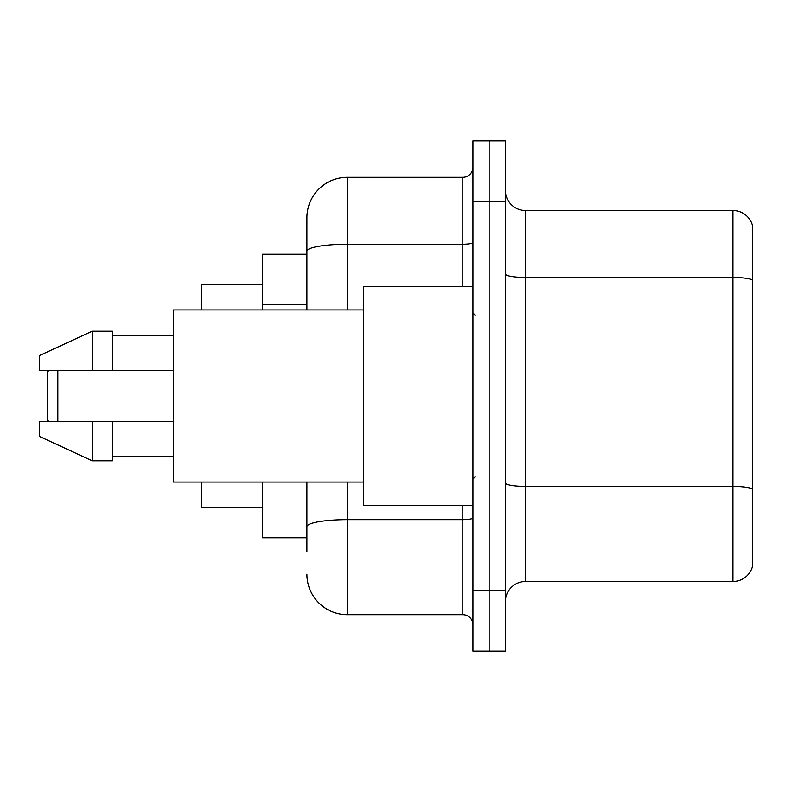 <?xml version="1.0" encoding="UTF-8"?>
<svg xmlns="http://www.w3.org/2000/svg" width="792" height="792" viewBox="0 0 792 792"><rect width="100%" height="100%" fill="white"/><g stroke="black" fill="none" stroke-linecap="round" stroke-linejoin="round"><path stroke-width="1.19" d="M306.9 290.278L306.9 240.075L306.9 254.252L262.35 254.252L262.35 309.939M306.9 537.748L262.35 537.748L262.35 482.061M306.9 551.925L306.9 482.061L306.9 551.925M472.953 590.396L472.953 651.153L489.149 651.153L489.149 590.396L489.149 651.153L505.345 651.153L505.345 590.396L489.149 590.396L489.149 201.604L489.149 590.396L472.953 590.396L472.953 201.604L489.149 201.604L489.149 140.847L489.149 201.604L505.345 201.604L505.345 590.396M505.345 201.604L505.345 140.847L472.953 140.847L472.953 201.604M347.401 482.061L347.401 614.701L462.825 614.701L462.825 505.345M306.9 309.939L306.9 217.8A40.501 40.501 0 0 1 347.401 177.299L462.825 177.299A10.128 10.128 0 0 0 472.953 167.171M306.9 217.8L306.9 240.075M472.953 624.829A10.128 10.128 0 0 0 462.825 614.701M347.401 614.701A40.501 40.501 0 0 1 306.9 574.2M505.345 601.742A20.245 20.245 0 0 1 525.601 581.486L732.956 581.486L732.956 210.514L525.601 210.514A20.245 20.245 0 0 1 505.345 190.258A20.245 20.245 0 0 0 525.601 210.514L525.601 581.486M752.4 225.086A20.245 20.245 0 0 0 732.956 210.514A20.245 20.245 0 0 1 752.4 225.086L752.4 566.914A20.245 20.245 0 0 1 732.956 581.486M752.4 280.259L752.4 488.961A20.245 3.514 180 0 0 732.956 486.427L525.601 486.427A20.245 3.514 -0 0 1 505.345 482.912M48.708 370.686L47.698 371.695L47.698 420.305L48.708 421.314M57.826 370.686L57.826 421.314M201.604 482.061L201.604 507.375L262.35 507.375M262.35 284.625L201.604 284.625L201.604 309.939M472.953 286.654L363.597 286.654L363.597 505.345L472.953 505.345M363.597 309.939L173.25 309.939L173.25 482.061L363.597 482.061M92.248 370.686L39.6 370.686L39.6 355.499L92.248 331.204L92.248 370.686L173.25 370.686M92.248 331.204L112.504 331.204L112.504 370.686M173.25 421.314L112.504 421.314L112.504 460.796L92.248 460.796L92.248 421.314L39.6 421.314L39.6 436.501L92.248 460.796M39.6 421.314L53.005 421.314M112.504 421.314L92.248 421.314M306.9 304.455L262.35 304.455M472.953 517.879A10.128 1.762 0 0 1 462.825 519.631L347.401 519.631A40.501 7.029 180 0 0 306.9 526.67M347.401 177.299L347.401 244.233L462.825 244.233L462.825 177.299M306.9 251.272A40.501 7.029 180 0 1 347.401 244.233L347.401 309.939M462.825 286.654L462.825 244.233A10.128 1.762 0 0 0 472.953 242.481M752.4 279.972A20.245 3.514 180 0 0 732.956 277.447L525.601 277.447A20.245 3.514 -0 0 1 505.345 273.933M474.972 314.998L472.953 312.979M112.504 335.254L173.25 335.254M112.504 456.746L173.25 456.746M474.972 477.002L472.953 479.021"/></g></svg>
